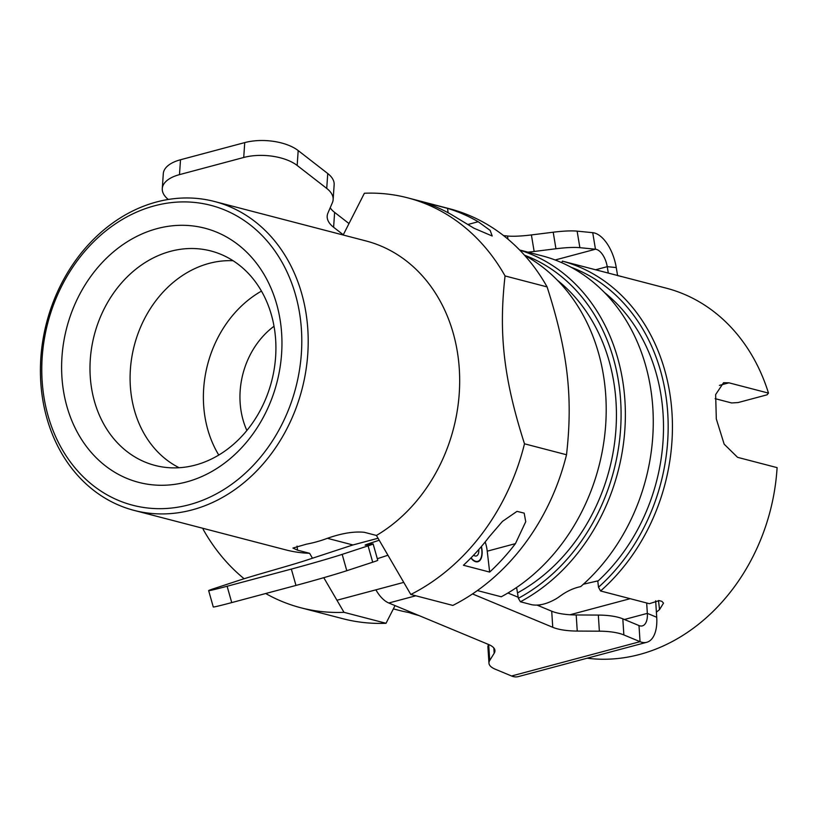 <?xml version="1.0" encoding="UTF-8"?>
<svg xmlns="http://www.w3.org/2000/svg" width="818" height="818" viewBox="0 0 818 818"><rect width="100%" height="100%" fill="white"/><g stroke="black" fill="none" stroke-linecap="round" stroke-linejoin="round"><path stroke-width="1.23" d="M571.076 267.251A186.473 154.213 104.6 0 1 667.396 408.519A186.473 154.213 104.6 0 1 598.5 587.222L600.565 590.974A189.561 156.759 -75.4 0 0 671.026 402.129A189.561 156.759 -75.4 0 0 562.395 261.126L666.23 288.161A189.561 156.759 104.6 0 1 768.48 393.11L728.971 382.824L723.572 382.712L715.648 394.562L716.312 418.949L724.165 444.184L737.591 457.344L777.1 467.63A189.561 156.759 104.6 0 1 587.16 658.214M616.261 267.558L607.232 266.668A16.994 8.65 75 0 0 595.463 249.224L592.723 232.68A33.988 17.301 -105 0 1 616.261 267.558L617.6 275.625A189.561 156.759 104.6 0 1 620.985 276.392L621.005 276.576M622.876 276.873L620.985 276.392M600.565 590.974L649.369 603.684L659.155 600.616L661.844 601.322L663.521 603.122L659.543 609.574A189.561 156.759 104.6 0 1 656.394 612.171M409.061 612.57A189.561 156.759 -75.4 0 0 418.55 615.433A189.561 156.759 -75.4 0 0 418.908 615.525L418.55 615.433M562.395 261.126L561.7 262.67M583.367 584.226L597.764 580.903L598.5 587.222M519.604 249.981L535.606 254.142A189.561 156.759 -75.4 0 1 536.843 254.48L543.234 256.136A189.561 156.759 104.6 0 1 651.915 397.63A189.561 156.759 104.6 0 1 580.688 586.608C573.878 588.009 567.232 591.025 560.749 595.657A189.561 156.759 -75.4 0 1 556.772 598.418C547.426 603.909 539.103 606.015 531.833 604.747L520.401 601.772A189.561 156.759 -75.4 0 0 625.371 414.194A189.561 156.759 -75.4 0 0 519.788 250.165M524.471 255.175A186.473 154.213 104.6 0 1 621.056 418.264A186.473 154.213 104.6 0 1 518.367 598.285L520.401 601.772M516.598 587.477L518.367 598.285M477.375 590.565L501.24 596.782A189.561 156.759 104.6 0 0 605.688 424.726A189.561 156.759 104.6 0 0 524.604 255.328M312.466 558.234L309.613 553.305L297.507 550.156L292.936 548.06L306.392 544.175A159.592 131.974 -75.4 0 0 324.889 539.226C340.227 533.51 353.366 531.199 364.317 532.303L376.423 535.463L410.8 594.481L452.835 605.422A211.811 175.164 104.6 0 0 566.516 454.757L524.491 443.806C503.755 379.061 498.499 333.601 505.064 275.952L547.099 286.903C567.825 351.658 573.091 397.108 566.516 454.757M413.56 613.295A189.561 156.759 104.6 0 1 399.389 610.443L393.376 608.878M447.569 208.365A211.811 175.164 104.6 0 1 478.193 221.729L490.156 230.41L492.201 236.013L473.98 228.222L451.965 214.899A211.811 175.164 -75.4 0 0 421.342 201.535L447.569 208.365L448.07 212.731M515.432 543.643A211.811 175.164 104.6 0 1 489.655 572.079L463.428 565.248A211.811 175.164 -75.4 0 0 489.215 536.812L502.446 521.403L517.007 511.362L524.174 513.131L525.739 521.69L515.432 543.643L487.231 551.179L489.655 572.079M485.186 541.945A24.1 12.27 -105 0 1 487.231 551.179M470.902 557.999A14.479 7.372 75 0 0 477.855 561.751A14.479 7.372 75 0 0 481.996 549.819A14.479 7.372 75 0 0 481.403 546.496M202.874 528.295L203.314 529.624A211.811 175.164 104.6 0 0 244.122 578.745M395.043 605.596L386.024 623.275L344 612.324A211.811 175.164 104.6 0 1 300.82 607.764A211.811 175.164 104.6 0 1 265.697 593.52M344 612.324L323.775 577.682M309.613 553.305A159.592 131.974 104.6 0 1 285.564 549.829L134.091 510.391A159.592 131.974 -75.4 0 0 192.118 509.9A159.592 131.974 -75.4 0 0 307.711 354.818A159.592 131.974 -75.4 0 0 214.52 201.504A159.592 131.974 -75.4 0 0 156.494 201.995A159.592 131.974 -75.4 0 0 40.9 357.077A159.592 131.974 -75.4 0 0 134.091 510.391M386.024 623.275A211.811 175.164 104.6 0 1 342.844 618.705L300.82 607.764M343.182 235.011L364.378 193.252A211.811 175.164 104.6 0 1 407.558 197.813A211.811 175.164 104.6 0 1 505.064 275.952M214.52 201.504L365.994 240.952A159.592 131.974 104.6 0 1 459.563 374.225A159.592 131.974 104.6 0 1 376.423 535.463M524.491 443.806A211.811 175.164 104.6 0 1 410.8 594.481M407.558 197.813L449.593 208.764A211.811 175.164 104.6 0 1 547.099 286.903M327.486 538.336L352.916 544.962A33.988 17.301 75 0 0 352.456 545.105L305.932 560.371A38.62 0.951 -15.8 0 1 283.294 567.232L262.251 573.326A38.62 0.951 164.2 0 0 239.613 580.177L213.702 588.684A38.62 0.951 164.2 0 0 208.651 590.616A38.62 0.951 164.2 0 0 227.118 586.25L291.351 569.083L295.973 585.432L231.739 602.59L227.118 586.25M630.157 598.684L570.003 614.758M261.453 291.106A108.61 89.816 -75.4 0 0 204.193 411.382A108.61 89.816 -75.4 0 0 218.764 455.053M274.02 326.259A77.25 63.886 -75.4 0 0 246.872 430.493M275.093 333.58A110.808 91.636 -75.4 0 0 214.919 252.138A110.808 91.636 -75.4 0 0 94.275 335.104A110.808 91.636 -75.4 0 0 159.132 466.372A110.808 91.636 -75.4 0 0 275.093 333.58M280.983 326.116A131.32 108.6 104.6 0 1 186.443 481.966A131.32 108.6 104.6 0 1 62.587 384.47A131.32 108.6 104.6 0 1 157.128 228.611A131.32 108.6 104.6 0 1 280.983 326.116M179.162 467.732A108.61 89.816 104.6 0 1 134.295 345.523A108.61 89.816 104.6 0 1 233.069 260.727M768.48 393.11L767.059 394.818L738.143 402.548L731.629 402.957L715.136 398.663M189.081 504.767A154.96 128.15 104.6 0 1 51.544 310.37A154.96 128.15 104.6 0 1 274.736 250.737A154.96 128.15 104.6 0 1 189.081 504.767M478.796 549.502A8.497 4.325 -105 0 1 476.311 555.974A8.497 4.325 -105 0 1 473.602 555.187M481.229 546.7A14.059 7.157 -105 0 1 478.172 561.199A14.059 7.157 -105 0 1 471.076 557.804M656.721 617.263A33.988 17.301 -105 0 1 646.731 642.294A33.988 17.301 -105 0 1 640.044 641.67L639.001 625.565A16.994 8.65 75 0 0 642.345 625.882A16.994 8.65 75 0 0 647.345 613.367L656.721 617.263L655.658 600.821M493.847 647.989L494.184 653.255L489.716 660.474A38.62 12.106 -3.7 0 0 488.959 663.173A38.62 12.106 -3.7 0 0 495.381 669.257L511.577 675.995A33.988 17.301 75 0 0 518.264 676.619L646.731 642.294M488.602 644.502A38.62 12.106 176.3 0 0 487.917 647.069L488.959 663.173M507.937 592.999L518.254 597.283M537.099 605.126L551.71 611.199L552.753 627.304A38.62 12.106 176.3 0 0 577.242 631.067L576.199 614.962A38.62 12.106 -3.7 0 1 551.71 611.199M576.199 614.962L598.336 615.075L599.369 631.179A38.62 12.106 -3.7 0 1 623.858 634.932L640.044 641.67L511.577 675.995M639.001 625.565L622.815 618.837A38.62 12.106 176.3 0 0 598.336 615.075M599.369 631.179L577.242 631.067M552.753 627.304L472.497 593.929M375.891 589.839A33.988 17.301 75 0 0 388.785 602.999L488.52 644.472A38.62 12.106 176.3 0 1 494.941 650.555A38.62 12.106 176.3 0 1 494.184 653.255M295.973 585.432A38.62 0.951 -15.8 0 0 346.791 570.708L372.711 562.201A38.62 0.951 -15.8 0 0 377.752 560.279L373.131 543.929A38.62 0.951 164.2 0 0 371.904 544.031L366.352 545.044A38.62 0.951 -15.8 0 1 365.114 545.146A38.62 0.951 -15.8 0 1 370.165 543.213L379.194 540.248M208.651 590.616L213.273 606.966A38.62 0.951 -15.8 0 0 231.739 602.59M373.131 543.929A38.62 0.951 164.2 0 1 368.09 545.862L342.169 554.369A38.62 0.951 164.2 0 1 291.351 569.083M387.906 555.248L377.323 558.725M646.67 602.978L647.345 613.367L624.4 619.492M592.723 232.68L577.13 231.136A38.62 6.247 170.6 0 0 553.213 232.21L555.943 248.754A38.62 6.247 -9.4 0 1 579.87 247.68L595.463 249.224L555.146 259.991M555.943 248.754L534.144 251.474L531.403 234.93A38.62 6.247 -9.4 0 1 507.477 236.003L508.009 239.204M527.937 252.148A38.62 6.247 170.6 0 0 534.144 251.474M503.581 235.615L507.477 236.003M531.403 234.93L553.213 232.21M243.723 157.475L179.49 174.633L180.502 159.755L244.735 142.598L243.723 157.475A38.62 18.507 3.9 0 1 297.169 165.461L326.73 188.406A38.62 18.507 3.9 0 1 333.141 199.612A38.62 18.507 3.9 0 1 332.405 202.639L327.936 213.048A38.62 18.507 -176.1 0 0 327.19 216.075A38.62 18.507 -176.1 0 0 333.611 227.271L334.623 212.394A38.62 18.507 3.9 0 1 330.186 207.803M333.141 199.612L334.153 184.725A38.62 18.507 -176.1 0 0 327.742 173.528L298.181 150.573A38.62 18.507 -176.1 0 0 244.735 142.598M180.502 159.755A38.62 18.507 -176.1 0 0 163.293 173.702L162.281 188.58A38.62 18.507 3.9 0 1 179.49 174.633M168.303 199.469A38.62 18.507 3.9 0 1 162.281 188.58M334.623 212.394L348.959 223.529M343.284 234.786L333.611 227.271M595.596 269.776L607.232 266.668L608.295 273.079M604.461 292.496A180.911 149.612 104.6 0 1 597.805 581.23M467.835 224.5L478.193 221.729M297.507 550.156L297.046 546.107M728.971 382.824L719.4 385.38M658.49 600.514L659.543 609.574M557.385 280.247A180.911 149.612 104.6 0 1 614.727 441.771A180.911 149.612 104.6 0 1 517.733 592.784M415.8 595.78L388.785 602.999M623.858 634.932L622.815 618.837M378.049 538.264L352.456 545.105M370.472 544.287L370.165 543.213M368.09 545.862L372.711 562.201M346.791 570.708L342.169 554.369M489.716 660.474L488.683 644.543M579.87 247.68L577.13 231.136M327.742 173.528L326.73 188.406M297.169 165.461L298.181 150.573M538.377 605.657L540.872 604.686M403.734 582.396L336.934 600.248M352.936 544.962L378.039 538.254"/></g></svg>

